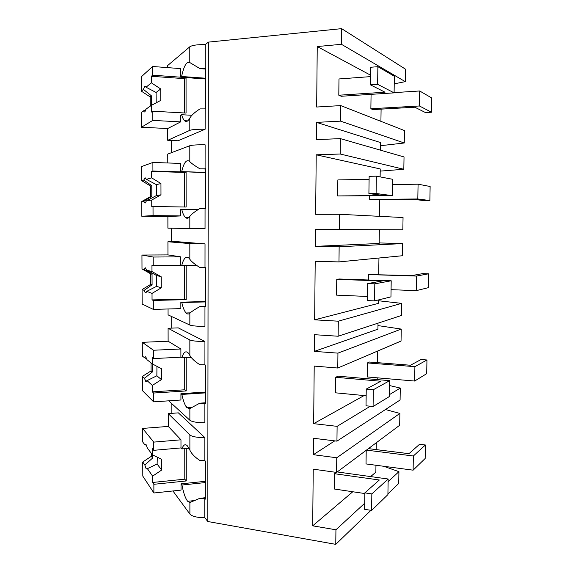 <?xml version="1.0" encoding="UTF-8"?>
<svg xmlns="http://www.w3.org/2000/svg" width="573" height="573" viewBox="0 0 573 573"><rect width="100%" height="100%" fill="white"/><g stroke="black" fill="none" stroke-linecap="round" stroke-linejoin="round"><path stroke-width="0.86" d="M370.953 510.321L335.771 544.35L207.784 521.516L204.762 517.627C197.126 517.663 192.17 516.474 189.885 514.045L172.931 490.968M383.724 466.279L398.923 471.665L398.729 483.454L387.921 493.905M341.444 44.307L405.254 81.638L405.455 69.154L341.623 28.65L341.444 44.307L317.241 46.549L316.668 107.029L340.749 105.597L340.57 121.147L316.518 122.378L316.36 139.619L340.376 138.623L340.197 154.015L316.21 154.817L315.651 214.302L339.517 214.288L339.345 229.587L315.508 229.401L315.343 246.361L339.144 246.77L338.98 261.911L315.2 261.317L314.649 319.834L338.306 321.188L338.134 336.236L314.505 334.689L314.348 351.378L337.941 353.133L337.776 368.031L314.205 366.083L313.66 423.662L337.11 426.341L336.945 441.138L313.524 438.273L313.367 454.697L334.754 440.873M341.623 28.65L208.364 42.123L205.22 44.63C197.298 44.515 192.156 45.238 189.792 46.793L189.792 62.55C186.626 61.254 183.89 65.902 181.598 76.496L180.645 77.197L205.764 78.995M207.784 521.516L208.364 42.123M335.771 544.35L335.936 529.789L364.7 503.244M313.367 454.697L336.752 457.77L336.587 472.424L313.23 469.165L312.693 525.828L335.936 529.789M204.84 437.586L178.368 412.861L168.254 413.599L168.276 426.412L180.975 439.806L180.982 447.921L181.913 448.931C183.41 444.712 185.244 443.695 187.392 445.88L189.878 450.192C191.504 453.701 194.806 457.118 199.784 460.434L204.819 460.563L204.84 437.586C197.162 437.6 192.177 436.726 189.871 434.95L168.254 413.599M204.762 517.627L204.776 498.474L205.335 499.14L205.378 461.143L204.819 460.563M205.134 129.24C197.27 129.154 192.163 129.519 189.806 130.343L167.739 140.313L178.067 140.772L205.134 129.24L205.155 108.891L205.736 108.598L205.771 68.216L205.198 68.617L205.22 44.63M171.85 413.341L171.828 403.693M171.707 328.114L171.692 316.554M171.571 241.749L171.549 228.219M171.427 152.69L171.406 140.478M204.933 341.465L178.275 327.878L168.09 328.25L168.118 341.229L180.896 348.993L180.903 357.215L181.834 357.824C183.568 352.194 185.666 350.547 188.145 352.882L189.856 355.446C191.497 358.39 194.82 361.477 199.841 364.7L204.912 364.786L204.933 341.465C197.198 341.451 192.17 340.949 189.849 339.975L168.09 328.25M204.869 403.27L199.819 403.17L189.864 408.563L189.871 420.253C192.17 421.9 197.162 422.724 204.855 422.709L204.869 403.27L205.435 403.707L205.471 365.13L204.912 364.786M185.81 406.178L188.789 408.764M205.062 208.515L199.934 208.486C194.849 211.53 191.482 214.166 189.828 216.386L189.828 228.434L205.041 228.548L205.062 208.515L205.628 208.472L205.671 168.706L205.098 168.849L205.12 144.804C197.27 144.725 192.17 145.026 189.813 145.721L167.76 154.08L167.782 162.976M205.027 243.883L178.182 241.756L167.925 241.749L167.953 254.906L180.81 256.869L180.817 265.213L181.756 265.399C183.725 258.122 186.103 255.687 188.897 258.094L189.835 259.275C191.489 261.646 194.841 264.389 199.898 267.512L205.005 267.562L205.027 243.883L189.835 243.575L167.925 241.749M204.962 306.627L199.877 306.562C194.834 309.413 191.489 311.619 189.849 313.195L189.849 325.056C192.163 325.908 197.198 326.345 204.948 326.366L204.962 306.627L205.535 306.827L205.571 267.663L205.005 267.562M204.776 498.474L199.762 498.331L189.885 502.528L189.885 514.045M205.356 482.573L181.942 485.016C183.532 493.152 185.451 498.589 187.708 501.318L189.885 502.528M181.942 485.016L181.018 483.841L181.025 490.108L153.893 492.988L142.813 476.142L142.763 462.01L151.336 456.323L151.322 453.3M388.107 481.642L398.923 471.665M336.945 441.138L400.083 400.011L400.276 388.071L389.454 394.632M337.11 426.341L370.294 406.236M389.59 385.565L400.276 388.071M313.66 423.662L364.091 395.563M377.607 351.056L377.435 362.659M377.22 377.822L377.192 379.584M337.776 368.031L401.043 341.064L401.236 329.074L337.941 353.133M377.972 325.586L401.236 329.074M314.348 351.378L377.922 329.181L378.008 323.158M338.134 336.236L401.458 315.472L401.652 303.368L338.306 321.188M378.33 300.732L401.652 303.368M314.649 319.834L378.295 303.404L378.345 299.966M378.946 258.022L378.71 274.517M338.98 261.911L402.425 255.737L402.626 243.582L339.144 246.77M379.168 242.931L402.626 243.582M315.343 246.361L379.161 243.461L379.355 229.723M339.345 229.587L402.848 229.802L403.048 217.539L339.517 214.288M316.21 154.817L380.236 168.942L380.121 176.892M379.792 199.533L379.548 216.336M340.197 154.015L403.829 169.271L404.029 156.952L340.376 138.623M380.2 171.105L403.829 169.271M316.518 122.378L380.615 142.584L380.501 150.176M380.565 145.707L404.259 142.985L404.459 130.558L340.749 105.597M340.57 121.147L404.259 142.985M317.241 46.549L370.516 75.163M381.095 109.128L380.923 121.333M394.238 83.859L405.254 81.638M167.595 67.621L167.595 65.587L189.792 46.793M312.693 525.828L352.789 491.756M370.638 476.586L375.859 472.152L375.96 465.247M376.282 442.757L376.182 449.604M336.587 472.424L399.675 425.273L399.868 413.434L336.752 457.77M385.464 409.537L399.868 413.434M199.762 498.331L205.342 497.715M205.198 68.617L200.013 68.638L189.792 62.55M205.771 69.075L200.013 68.638M205.155 108.891L199.991 108.906C194.863 112.15 191.475 115.216 189.806 118.117L189.806 130.343M167.739 140.313L167.71 128.538L180.688 121.87L180.681 115.237L181.634 114.715C182.465 117.644 183.439 119.642 184.542 120.71C186.254 122.271 188.008 121.412 189.806 118.117M199.819 403.17L205.435 402.776M189.871 420.253L168.72 400.835M189.828 228.434L167.903 228.169L167.882 216.558L180.774 215.921L180.767 209.381L181.713 209.303C182.715 213.263 183.912 215.942 185.287 217.353C186.784 218.807 188.295 218.485 189.828 216.386M205.098 168.849L199.956 168.834C194.856 165.819 191.475 163.427 189.813 161.658L189.62 161.457C186.54 159.086 183.897 162.474 181.684 171.635L205.671 172.659M205.671 169.021L199.956 168.834M189.849 325.056L168.068 314.856L168.054 308.983M199.877 306.562L205.535 306.405M181.018 483.841L205.356 481.313M152.597 66.489L152.626 75.185L151.344 76.288L151.365 82.827L146.043 87.232L145.542 86.351L144.718 86.272L143.429 89.388L141.309 91.143L141.252 76.861L152.597 66.489L180.638 68.61L180.645 77.197M189.004 448.301L181.913 448.931M205.764 78.236L181.598 76.496M191.948 115.288L181.634 114.715M191.153 357.366L181.834 357.824M205.442 392.885L181.863 394.425C183.253 400.993 184.921 405.398 186.884 407.639L189.864 408.563M181.863 394.425L180.932 393.651L180.939 400.004L153.621 401.852L142.484 390.679L142.426 376.361L151.057 370.91L151.028 362.902M152.891 162.46L152.919 171.026L151.644 171.427L151.666 177.866L146.373 179.335L145.055 177.68L143.766 180.058L141.66 180.645L141.603 166.557L152.891 162.46L180.724 163.42L180.731 171.886M205.671 172.38L181.684 171.635M198.108 209.546L181.713 209.303M205.535 301.921L181.791 302.53C182.98 307.701 184.406 311.189 186.075 312.987C187.335 314.276 188.589 314.348 189.849 313.195M181.791 302.53L180.853 302.172L180.86 308.618L153.342 309.391L142.14 304.055L142.083 289.544L150.778 284.344L150.742 273.873L142.004 268.923L141.954 255.035L167.953 254.906M196.367 265.263L181.756 265.399M180.932 393.651L205.449 392.061M180.853 302.172L205.535 301.548M186.232 448.552L186.246 480.976L153.872 484.3L153.893 492.988M153.743 442.112L153.765 450.321L152.518 448.716L152.533 454.89L147.325 448.043L146.015 444.397L144.761 444.677L142.684 441.948L142.627 428.425L153.743 442.112L180.975 439.806M153.765 450.321L180.982 447.921M147.361 468.728L146.115 468.75L144.833 464.99L142.763 462.01M153.872 484.3L152.626 482.459L152.604 476.134L147.397 468.664L157.117 464.015L157.31 457.19M146.179 468.836L147.397 468.664M142.627 428.425L168.276 426.412M144.833 464.99L152.626 458.042L151.336 456.323M152.425 454.747L152.626 458.042M144.761 444.677L146.502 445.278M184.771 448.68L184.793 479.186L186.246 480.976M152.626 482.459L184.793 479.186M152.533 454.89L161.629 459.267L161.65 470.053L157.117 464.015M152.604 476.134L161.65 470.053M186.189 357.609L186.204 390.951L153.593 393.035L153.621 401.852M153.464 350.239L153.485 358.562L152.232 357.609L152.253 363.869L147.01 359.715L145.707 356.721L144.432 357.674L142.348 356.019L142.29 342.317L153.464 350.239L180.896 348.993M153.485 358.562L180.903 357.215M146.803 381.167L145.649 381.238L144.511 378.266L142.426 376.361M153.593 393.035L152.339 391.839L152.318 385.421L147.082 380.63L156.866 375.781L156.938 366.333M145.649 381.238L147.082 380.63M142.29 342.317L168.118 341.229M144.511 378.266L152.361 371.999L151.057 370.91M152.167 363.805L152.361 371.999M144.432 357.674L146.76 358.798M184.714 357.681L184.735 389.79L186.204 390.951M152.339 391.839L184.735 389.79M152.253 363.869L161.407 368.675L161.436 379.613L156.866 375.781M152.318 385.421L161.436 379.613M186.146 265.356L186.161 299.65L153.313 300.445L153.342 309.391M141.954 255.035L153.177 257.033L180.81 256.869M153.177 257.033L153.206 265.478L180.817 265.213M146.208 292.531L145.112 292.552L144.181 290.353L142.083 289.544M153.313 300.445L152.046 299.908L152.031 293.405L146.767 291.356L156.622 286.321L156.587 275.498L146.695 270.155L145.377 267.82L144.102 269.475L152.053 274.238L152.089 284.781L150.778 284.344M145.112 292.552L145.47 292.839L146.767 291.356M144.181 290.353L152.089 284.781M153.206 265.478L151.938 265.192L151.96 271.538L146.695 270.155M144.102 269.475L142.004 268.923M184.664 265.371L184.685 299.127L186.161 299.65M152.046 299.908L184.685 299.127M151.96 271.538L161.185 276.773L156.587 275.498M152.031 293.405L161.214 287.875L161.185 276.773M161.214 287.875L156.622 286.321M152.053 274.238L150.742 273.873M167.882 216.558L141.796 216.25L153.055 215.591L180.774 215.921M152.919 171.026L186.096 172.05L186.118 207.032L153.027 206.509L153.055 215.591M145.571 202.785L144.575 202.77L143.844 201.223L141.739 201.538L150.491 196.596L150.463 185.989L141.66 180.645M141.796 216.25L141.739 201.538M153.027 206.509L151.759 206.652L151.738 200.049L146.444 200.837L156.365 195.594L156.336 184.628L146.373 179.335M144.575 202.77L145.141 203.043L146.444 200.837M143.844 201.223L151.809 196.374L150.491 196.596M143.766 180.058L151.773 185.681L151.809 196.374M151.644 171.427L184.606 172.437L184.628 207.011M186.096 172.05L184.606 172.437M151.666 177.866L160.956 183.553L156.336 184.628M151.738 200.049L160.984 194.813L160.956 183.553M160.984 194.813L156.365 195.594M151.773 185.681L150.463 185.989M167.71 128.538L141.452 127.242L152.762 120.409L180.688 121.87M152.626 75.185L186.053 77.584L186.067 113.074L152.733 111.198L152.762 120.409M144.919 111.907L144.052 111.857L143.508 110.854L141.395 112.329L141.452 127.242M152.733 111.198L151.458 112.036L151.437 105.332L146.122 109.035L144.811 111.993L144.052 111.857M150.205 106.191L150.169 96.894L141.309 91.143M143.508 110.854L145.972 109.608M143.429 89.388L151.494 95.899L151.408 105.353M146.043 87.232L156.078 92.461L156.171 102.825M151.344 76.288L184.549 78.659L184.57 112.988M186.053 77.584L184.549 78.659M151.365 82.827L160.727 88.973L156.078 92.461M151.437 105.332L160.755 100.397L160.727 88.973M151.494 95.899L150.169 96.894M368.41 448.638L408.972 453.68L419.529 444.297L425.402 444.992L425.152 458.493L413.112 470.175L366.025 463.929L366.211 450.285M413.112 470.175L413.355 456.001L366.426 450.12M425.402 444.992L413.355 456.001M414.659 381.045L367.214 376.955L367.4 362.931L414.902 366.663L414.659 381.045L426.706 373.66L426.957 359.98L414.902 366.663M426.957 359.98L421.04 359.536L410.476 365.237L369.392 362.029L367.4 362.931M416.227 290.647L416.478 276.071L368.611 274.56L412.001 275.556L422.573 273.643L428.532 273.822L428.275 287.689L416.227 290.647L391.065 289.666M368.532 280.004L368.611 274.56M428.532 273.822L416.478 276.071M369.635 199.39L413.298 199.254L423.877 200.6L429.872 200.55L417.817 198.974L369.635 199.39L369.685 195.902M417.817 198.974L418.075 184.184L392.684 184.599M429.872 200.55L430.13 186.497L418.075 184.184M370.874 108.741L372.88 109.593L414.859 107.223L425.445 112.552L431.483 112.229L419.429 105.984L370.874 108.741L371.068 94.337M419.429 105.984L419.687 90.978L394.102 92.633M431.483 112.229L431.748 97.99L419.687 90.978M337.232 471.944L388.15 479.021L387.914 494.614L371.612 510.421L364.614 509.325L364.843 492.873L379.333 480.002L334.568 473.728L334.396 489.027L364.829 493.546M388.15 479.021L371.841 493.912L364.843 492.873M371.612 510.421L371.841 493.912M336.358 472.388L334.568 473.728M335.642 377.285L338.091 376.175L389.669 380.665L389.425 396.502L373.08 406.522L366.025 405.799L366.247 389.081L380.787 381.246L335.642 377.285L335.47 392.813L366.161 395.764M389.669 380.665L373.317 389.733L366.247 389.081M373.08 406.522L373.317 389.733M336.738 279.359L339.195 278.994L391.201 280.777L390.958 296.864L374.57 300.897L367.451 300.574L367.68 283.578L382.263 280.935L336.738 279.359L336.566 295.131L367.508 296.463M391.201 280.777L374.814 283.836L367.68 283.578M374.57 300.897L374.814 283.836M337.669 195.945L392.512 195.658L376.089 193.509L368.905 193.595L383.516 195.457L337.669 195.945L337.848 179.929L369.098 179.328M392.512 195.658L392.77 179.32L376.339 176.162L369.141 176.312L368.905 193.595M376.089 193.509L376.339 176.162M338.801 95.218L341.272 96.264L394.095 92.855L377.636 84.324L370.38 84.825L385.035 92.203L338.801 95.218L338.98 78.959L370.495 76.624M394.095 92.855L394.353 76.252L377.886 66.683L370.624 67.256L370.38 84.825M377.636 84.324L377.886 66.683M189.871 434.95L189.878 450.192M189.849 339.975L189.856 355.446M189.813 145.721L189.813 161.658M189.835 243.575L189.835 259.275M195.207 500.48L187.708 501.318M187.722 120.874L184.542 120.71M192.284 407.253L186.884 407.639M188.975 217.389L185.287 217.353M190.222 312.858L186.075 312.987"/></g></svg>
